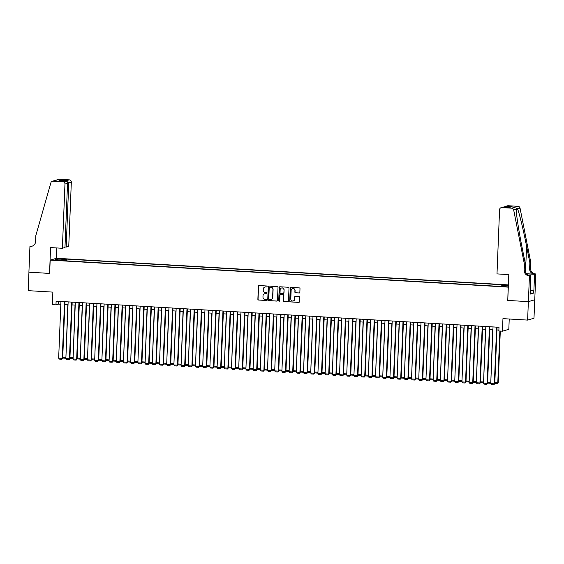 <?xml version="1.0" encoding="UTF-8"?>
<svg xmlns="http://www.w3.org/2000/svg" width="564" height="564" viewBox="0 0 564 564"><rect width="100%" height="100%" fill="white"/><g stroke="black" fill="none" stroke-linecap="round" stroke-linejoin="round"><path stroke-width="0.85" d="M267.117 286.519A0.508 0.493 -106.4 0 0 266.645 285.983L259.137 285.539A0.726 0.705 -106.4 0 0 258.397 286.223L257.875 299.258A0.726 0.705 -106.4 0 0 258.552 300.027L266.06 300.471A0.508 0.493 -106.4 0 0 266.575 299.992A0.508 0.493 -106.4 0 0 266.102 299.456L265.129 299.399A2.326 2.256 -106.4 0 1 262.965 296.946L263.007 295.86A2.326 2.256 -106.4 0 1 265.362 293.675L266.335 293.731A0.508 0.493 -106.4 0 0 266.85 293.252A0.508 0.493 -106.4 0 0 266.377 292.716L265.404 292.66A2.326 2.256 -106.4 0 1 263.233 290.206L263.275 289.12A2.326 2.256 -106.4 0 1 265.63 286.935L266.603 286.998A0.508 0.493 -106.4 0 0 267.117 286.519M508.383 285.053L505.443 285.116L508.368 285.419M299.117 293.012A0.726 0.705 -106.4 0 0 299.851 292.328L299.999 288.669A0.726 0.705 -106.4 0 0 299.322 287.908L290.982 287.414A0.726 0.705 -106.4 0 0 290.241 288.098L289.72 301.141A0.726 0.705 -106.4 0 0 290.397 301.902L298.737 302.396A0.726 0.705 -106.4 0 0 299.477 301.712L299.653 297.291A0.726 0.705 -106.4 0 0 298.976 296.53L295.402 296.319A0.726 0.705 -106.4 0 0 294.669 297.002L294.577 299.195A1.946 1.889 -106.4 0 1 293.238 300.943A1.946 1.889 -106.4 0 1 290.798 298.969L291.144 290.382A1.946 1.889 -106.4 0 1 292.483 288.627A1.946 1.889 -106.4 0 1 294.923 290.608L294.866 292.039A0.726 0.705 -106.4 0 0 295.543 292.801L299.287 292.963A0.726 0.705 -106.4 0 0 299.435 292.956M507.769 300.386L508.192 287.132L50.182 260.138L49.646 273.427L28.94 272.2L28.2 290.657L52.868 292.11L52.36 304.659L55.963 304.87L56.111 301.176L498.999 327.282L498.851 330.969L502.454 331.188L508.82 329.313L509.229 319.005M507.656 300.422L528.362 301.641L527.622 320.091L502.954 318.639L502.454 331.188M278.017 287.379A0.726 0.705 -106.4 0 0 277.333 286.611L268.993 286.117A0.726 0.705 -106.4 0 0 268.26 286.801L267.738 299.844A0.726 0.705 -106.4 0 0 268.415 300.605L276.755 301.098A0.726 0.705 -106.4 0 0 277.488 300.415L278.017 287.379M279.984 286.766L288.331 287.259A0.726 0.705 -106.4 0 1 289.008 288.028L288.479 301.063A0.726 0.705 -106.4 0 1 287.746 301.747L284.178 301.536A0.726 0.705 -106.4 0 1 283.502 300.774L283.713 295.48A0.726 0.705 -106.4 0 0 283.036 294.718L280.668 294.577A0.726 0.705 -106.4 0 0 279.927 295.261L279.709 300.767A0.508 0.493 -106.4 0 1 279.356 301.225A0.508 0.493 -106.4 0 1 278.715 300.711L279.25 287.45A0.726 0.705 -106.4 0 1 279.984 286.766M534.728 299.787L533.988 318.223L527.622 320.091M59.995 259.01L64.409 259.038L59.995 259.01M508.39 284.905L56.541 258.27L50.182 260.138M501.65 286.089L501.875 285.18L503.081 284.827L66.672 259.102L65.473 259.454L65.128 260.787M501.875 285.18L508.361 285.56M508.34 286.075L498.061 286.3L61.652 260.582L62.858 260.223L54.934 259.757L57.549 258.989L65.473 259.454M55.963 304.87L58.543 304.109L60.827 304.243M64.853 304.482L68.032 304.666M72.051 304.905L75.231 305.096M79.256 305.328L82.436 305.519M86.454 305.758L89.634 305.942M93.659 306.181L96.839 306.365M100.857 306.604L104.037 306.795M108.062 307.027L111.242 307.218M115.26 307.45L118.44 307.641M122.466 307.881L125.638 308.064M129.664 308.304L132.843 308.487M136.869 308.727L140.041 308.917M144.067 309.15L147.246 309.34M151.272 309.573L154.444 309.763M158.47 310.003L161.649 310.186M165.675 310.426L168.847 310.609M172.873 310.849L176.053 311.039M180.078 311.272L183.251 311.462M187.276 311.695L190.456 311.885M194.481 312.125L197.654 312.308M201.679 312.548L204.859 312.731M208.884 312.971L212.057 313.161M216.082 313.394L219.262 313.584M223.288 313.824L226.46 314.007M230.486 314.247L233.665 314.43M237.691 314.67L240.863 314.853M244.889 315.093L248.068 315.283M252.094 315.516L255.266 315.706M259.292 315.946L262.471 316.129M266.497 316.369L269.67 316.552M273.695 316.792L276.875 316.982M280.9 317.215L284.073 317.405M288.098 317.638L291.278 317.828M295.303 318.068L298.476 318.251M302.501 318.491L305.681 318.674M309.699 318.914L312.879 319.104M316.905 319.337L320.084 319.527M324.103 319.76L327.282 319.95M331.308 320.19L334.487 320.373M338.506 320.613L341.685 320.796M345.711 321.036L348.89 321.226M352.909 321.459L356.088 321.649M360.114 321.882L363.286 322.072M367.312 322.312L370.492 322.495M374.517 322.735L377.69 322.918M381.715 323.158L384.895 323.348M388.92 323.581L392.093 323.771M396.118 324.011L399.298 324.194M403.323 324.434L406.496 324.617M410.521 324.857L413.701 325.04M417.727 325.28L420.899 325.47M424.925 325.703L428.104 325.893M432.13 326.133L435.302 326.316M439.328 326.556L442.507 326.739M446.533 326.979L449.705 327.169M453.731 327.402L456.911 327.592M460.936 327.825L464.109 328.015M468.134 328.255L471.314 328.438M475.339 328.678L478.512 328.861M482.537 329.101L485.717 329.291M489.742 329.524L492.915 329.714M496.94 329.947L498.886 330.067M58.656 301.324L58.543 304.109M66.601 260.871L66.672 259.102M62.942 260.653L62.858 260.223M58.148 259.948L57.549 258.989M266.85 286.942A0.508 0.493 -106.4 0 1 266.779 286.942L265.806 286.886A2.326 2.256 -106.4 0 0 264.967 286.998M264.699 293.738A2.326 2.256 -106.4 0 1 265.531 293.625L266.504 293.682A0.508 0.493 -106.4 0 0 266.582 293.682M258.989 285.546A0.726 0.705 -106.4 0 0 258.573 286.174L258.044 299.209A0.726 0.705 -106.4 0 0 258.721 299.977L266.236 300.422A0.508 0.493 -106.4 0 0 266.307 300.415M268.852 286.124A0.726 0.705 -106.4 0 0 268.429 286.752L267.907 299.794A0.726 0.705 -106.4 0 0 268.584 300.556L276.924 301.049A0.726 0.705 -106.4 0 0 277.072 301.042M269.733 287.182A0.508 0.493 -106.4 0 0 269.218 287.654L268.76 299.103A0.508 0.493 -106.4 0 0 269.232 299.639L270.255 299.703A2.326 2.256 -106.4 0 0 272.609 297.517L272.927 289.692A2.326 2.256 -106.4 0 0 270.755 287.238L269.902 287.125A0.508 0.493 -106.4 0 0 269.655 287.182M271.094 299.59A2.326 2.256 -106.4 0 0 272.786 297.468L272.609 297.517M269.902 287.125L270.931 287.189A2.326 2.256 -106.4 0 1 273.096 289.642L272.786 297.468M280.519 294.584A0.726 0.705 -106.4 0 1 280.837 294.528L283.206 294.669A0.726 0.705 -106.4 0 1 283.882 295.43L283.671 300.718A0.726 0.705 -106.4 0 0 284.348 301.486L287.915 301.698A0.726 0.705 -106.4 0 0 288.063 301.691M279.843 286.773A0.726 0.705 -106.4 0 0 279.42 287.4L278.891 300.654A0.508 0.493 -106.4 0 0 279.441 301.19M283.932 289.995A1.946 1.889 -106.4 0 0 281.492 288.014A1.946 1.889 -106.4 0 0 280.146 289.769L280.026 292.794A0.726 0.705 -106.4 0 0 280.703 293.562L283.072 293.703A0.726 0.705 -106.4 0 0 283.812 293.019L284.101 289.945A1.946 1.889 -106.4 0 0 281.577 287.993M283.389 293.647A0.726 0.705 -106.4 0 0 283.981 292.97L283.812 293.019M284.101 289.945L283.981 292.97M292.575 288.606A1.946 1.889 -106.4 0 1 295.099 290.559L295.035 291.99A0.726 0.705 -106.4 0 0 295.719 292.751L299.287 292.963M293.322 300.922A1.946 1.889 -106.4 0 0 294.753 299.139L294.577 299.195M295.254 296.326A0.726 0.705 -106.4 0 0 294.838 296.946L294.753 299.139M290.834 287.421A0.726 0.705 -106.4 0 0 290.418 288.049L289.889 301.084A0.726 0.705 -106.4 0 0 290.566 301.853L298.913 302.346A0.726 0.705 -106.4 0 0 299.054 302.339M67.821 304.659L65.917 357.287M62.738 357.174L65.706 357.35L65.255 358.239L62.703 358.041M65.903 357.534L65.255 358.239M64.543 301.677L62.266 358.359L62.696 358.232L64.966 301.698M60.94 301.465L58.663 358.147L62.266 358.359L61.814 359.254L59.29 359.099L58.663 358.147M62.696 358.232L61.814 359.254M530.245 293.527L530.075 290.587M64.973 247.095L68.752 246.412L71.325 182.2L67.504 182.884M66.178 247.166L68.759 182.955L67.201 180.466L69.259 179.86L59.424 179.281L53.065 181.15A2.221 2.157 -106.4 0 0 50.894 182.708L35.821 235.618L35.588 241.526A5.189 5.034 73.6 0 1 30.336 246.39L29.941 246.369L28.905 272.2L49.646 273.385M49.54 273.42L50.577 247.589L62.385 248.28L64.966 184.068A2.221 2.157 -106.4 0 0 62.893 181.728L53.065 181.15M29.941 246.369L32.31 246.066M56.435 258.305L56.851 247.956M62.385 248.28L64.959 247.525L67.532 183.314L64.966 184.068M52.346 181.234L58.712 179.366A2.221 2.157 73.6 0 1 59.424 179.281M69.259 179.86A2.221 2.157 73.6 0 1 71.325 182.2M32.472 246.045A5.189 5.034 73.6 0 1 31.281 246.115L30.336 246.39M62.893 181.728L65.163 181.129L59.403 180.797M59.192 180.776L64.945 181.129C66.559 181.256 67.419 181.982 67.532 183.314M58.973 180.776L61.222 180.113L62.364 180.966M496.997 273.9L499.57 209.688A2.221 2.157 -106.4 0 1 501.819 207.601L511.654 208.179L518.013 206.311A2.221 2.157 73.6 0 1 520.043 208.116L530.809 262.549L530.569 268.457A5.189 5.034 -106.4 0 0 535.405 273.921L535.8 273.942L534.764 299.773L528.397 301.641L507.769 300.429L508.806 274.597L496.997 273.9M530.809 262.549L529.864 262.824L526.564 246.137C523.455 230.168 519.19 212.565 517.526 208.856C516.589 207.742 516.145 207.869 516.201 209.251C516.102 213.474 518.887 231.515 522.088 247.455L525.387 264.142L525.147 270.05A5.189 5.034 -106.4 0 0 529.984 275.514L529.039 275.789L529.434 275.81L528.397 301.641M525.387 264.142L524.442 264.417L524.21 270.325A5.189 5.034 -106.4 0 0 529.039 275.789M526.416 273.723L534.461 274.196A5.189 5.034 -106.4 0 1 529.631 268.732L529.864 262.824M508.185 205.733L505.245 206.466L507.473 205.811A2.221 2.157 73.6 0 1 508.185 205.733L518.013 206.311M516.194 208.715L516.201 209.251L513.684 209.991L524.442 264.417M530.357 290.629L533.889 290.841L530.357 290.728M530.026 291.877L530.202 294.112L533.523 293.132L533.614 290.918M530.294 291.898L530.682 275.443L529.434 275.81M535.8 273.942L534.552 274.308L526.522 273.836M533.889 290.841L534.552 274.308M528.961 275.345L530.682 275.443M513.684 209.991A2.221 2.157 -106.4 0 0 511.654 208.179M533.523 293.132L530.266 292.942M505.245 206.466L504.202 207.009M506.134 206.332L512.105 206.685L509.511 207.319M512.105 206.685L509.588 207.333M509.856 207.348L503.744 206.981L501.107 207.686M75.019 305.082L73.116 357.71M69.936 357.597L72.904 357.773L72.453 358.662L69.901 358.464M73.108 357.957L72.453 358.662M82.224 305.505L80.321 358.14M77.141 358.027L80.109 358.196L79.658 359.092L77.106 358.894M80.307 358.387L79.658 359.092M89.422 305.928L87.519 358.563M84.339 358.45L87.307 358.626L86.856 359.515L84.304 359.317M87.512 358.81L86.856 359.515M96.627 306.358L94.724 358.986M91.544 358.873L94.512 359.049L94.061 359.938L91.509 359.74M94.71 359.233L94.061 359.938M71.741 302.1L69.464 358.789L69.894 358.662L72.164 302.121M68.138 301.888L65.868 358.57L69.464 358.789L69.012 359.677L66.496 359.529L65.868 358.57M69.894 358.662L69.012 359.677M78.946 302.523L76.669 359.212L77.099 359.085L79.369 302.551M75.343 302.311L73.066 359L76.669 359.212L76.218 360.1L73.694 359.952L73.066 359M77.099 359.085L76.218 360.1M86.144 302.946L83.867 359.635L84.297 359.508L86.567 302.974M82.541 302.734L80.264 359.423L83.867 359.635L83.416 360.523L80.899 360.375L80.264 359.423M84.297 359.508L83.416 360.523M93.349 303.376L91.072 360.058L91.502 359.931L93.772 303.397M89.746 303.157L87.469 359.846L91.072 360.058L90.621 360.946L88.097 360.798L87.469 359.846M91.502 359.931L90.621 360.946M103.825 306.781L101.922 359.409M98.742 359.296L101.71 359.472L101.259 360.361L98.707 360.163M101.915 359.656L101.259 360.361M100.547 303.799L98.27 360.481L98.7 360.354L100.97 303.82M96.945 303.587L94.667 360.269L98.27 360.481L97.819 361.376L95.302 361.221L94.667 360.269M98.7 360.354L97.819 361.376M111.03 307.204L109.127 359.832M105.947 359.719L108.915 359.895L108.464 360.784L105.912 360.586M109.113 360.079L108.464 360.784M107.752 304.222L105.475 360.911L105.905 360.784L108.175 304.25M104.15 304.01L101.872 360.692L105.475 360.911L105.024 361.799L102.5 361.651L101.872 360.692M105.905 360.784L105.024 361.799M118.228 307.627L116.325 360.262M113.145 360.149L116.113 360.318L115.662 361.214L113.11 361.016M116.318 360.509L115.662 361.214M114.95 304.645L112.673 361.334L113.103 361.207L115.373 304.673M111.348 304.433L109.071 361.122L112.673 361.334L112.222 362.222L109.705 362.074L109.071 361.122M113.103 361.207L112.222 362.222M125.434 308.05L123.53 360.685M120.351 360.572L123.319 360.748L122.867 361.637L120.315 361.439M123.516 360.932L122.867 361.637M122.155 305.068L119.878 361.757L120.308 361.63L122.578 305.096M118.553 304.856L116.276 361.545L119.878 361.757L119.427 362.645L116.903 362.497L116.276 361.545M120.308 361.63L119.427 362.645M132.632 308.48L130.728 361.108M127.549 360.995L130.517 361.171L130.065 362.06L127.513 361.862M130.721 361.355L130.065 362.06M129.353 305.498L127.076 362.18L127.506 362.053L129.776 305.519M125.751 305.279L123.474 361.968L127.076 362.18L126.625 363.068L124.108 362.92L123.474 361.968M127.506 362.053L126.625 363.068M139.837 308.903L137.933 361.531M134.754 361.418L137.722 361.594L137.271 362.483L134.718 362.285M137.919 361.778L137.271 362.483M136.558 305.921L134.281 362.603L134.711 362.476L136.982 305.942M132.956 305.709L130.679 362.391L134.281 362.603L133.83 363.498L131.306 363.35L130.679 362.391M134.711 362.476L133.83 363.498M147.035 309.326L145.131 361.954M141.952 361.841L144.92 362.017L144.469 362.906L141.917 362.715M145.124 362.201L144.469 362.906M143.757 306.344L141.479 363.033L141.909 362.906L144.18 306.372M140.154 306.132L137.877 362.821L141.479 363.033L141.028 363.921L138.511 363.773L137.877 362.821M141.909 362.906L141.028 363.921M154.24 309.749L152.336 362.384M149.157 362.271L152.125 362.44L151.674 363.336L149.122 363.138M152.322 362.631L151.674 363.336M150.962 306.767L148.684 363.456L149.115 363.329L151.385 306.795M147.359 306.555L145.082 363.244L148.684 363.456L148.233 364.344L145.709 364.196L145.082 363.244M149.115 363.329L148.233 364.344M161.438 310.172L159.534 362.807M156.355 362.694L159.323 362.871L158.872 363.759L156.32 363.561M159.527 363.054L158.872 363.759M158.16 307.19L155.883 363.879L156.313 363.752L158.583 307.218M154.557 306.978L152.28 363.667L155.883 363.879L155.431 364.767L152.915 364.619L152.28 363.667M156.313 363.752L155.431 364.767M168.643 310.602L166.74 363.23M163.56 363.117L166.521 363.294L166.077 364.182L163.525 363.984M166.725 363.477L166.077 364.182M165.365 307.62L163.088 364.302L163.518 364.175L165.788 307.641M161.762 307.408L159.485 364.09L163.088 364.302L162.636 365.19L160.113 365.042L159.485 364.09M163.518 364.175L162.636 365.19M175.841 311.025L173.938 363.653M170.758 363.54L173.726 363.717L173.275 364.605L170.723 364.407M173.931 363.9L173.275 364.605M172.563 308.043L170.286 364.725L170.716 364.605L172.986 308.064M168.96 307.831L166.683 364.513L170.286 364.725L169.834 365.62L167.318 365.472L166.683 364.513M170.716 364.605L169.834 365.62M183.046 311.448L181.143 364.076M177.963 363.97L180.924 364.14L180.48 365.035L177.928 364.837M181.129 364.323L180.48 365.035M179.761 308.466L177.491 365.155L177.921 365.028L180.191 308.494M176.165 308.254L173.888 364.943L177.491 365.155L177.04 366.043L174.516 365.895L173.888 364.943M177.921 365.028L177.04 366.043M190.244 311.871L188.341 364.506M185.161 364.393L188.129 364.57L187.678 365.458L185.126 365.26M188.334 364.753L187.678 365.458M186.966 308.889L184.689 365.578L185.119 365.451L187.389 308.917M183.363 308.677L181.086 365.366L184.689 365.578L184.238 366.466L181.721 366.318L181.086 365.366M185.119 365.451L184.238 366.466M197.449 312.294L195.546 364.929M192.366 364.816L195.327 364.993L194.883 365.881L192.331 365.684M195.532 365.176L194.883 365.881M194.164 309.312L191.894 366.001L192.317 365.874L194.594 309.34M190.569 309.1L188.291 365.789L191.894 366.001L191.443 366.889L188.919 366.741L188.291 365.789M192.317 365.874L191.443 366.889M204.647 312.724L202.744 365.352M199.564 365.239L202.532 365.416L202.081 366.304L199.529 366.106M202.737 365.599L202.081 366.304M201.369 309.742L199.092 366.424L199.522 366.297L201.792 309.763M197.767 309.53L195.489 366.212L199.092 366.424L198.641 367.312L196.124 367.164L195.489 366.212M199.522 366.297L198.641 367.312M211.852 313.147L209.949 365.775M206.762 365.662L209.73 365.839L209.286 366.727L206.734 366.529M209.935 366.022L209.286 366.727M208.567 310.165L206.29 366.847L206.72 366.727L208.997 310.186M204.972 309.953L202.695 366.635L206.29 366.847L205.846 367.742L203.322 367.594L202.695 366.635M206.72 366.727L205.846 367.742M219.051 313.57L217.147 366.205M213.968 366.092L216.936 366.262L216.484 367.157L213.932 366.96M217.14 366.445L216.484 367.157M215.772 310.588L213.495 367.277L213.925 367.15L216.195 310.616M212.17 310.376L209.893 367.065L213.495 367.277L213.044 368.165L210.527 368.017L209.893 367.065M213.925 367.15L213.044 368.165M226.256 313.993L224.352 366.628M221.166 366.515L224.134 366.692L223.689 367.58L221.137 367.383M224.338 366.875L223.689 367.58M222.97 311.011L220.693 367.7L221.123 367.573L223.4 311.039M219.375 310.799L217.098 367.488L220.693 367.7L220.249 368.588L217.725 368.44L217.098 367.488M221.123 367.573L220.249 368.588M233.454 314.423L231.55 367.051M228.371 366.938L231.339 367.115L230.887 368.003L228.335 367.806M231.543 367.298L230.887 368.003M230.175 311.434L227.898 368.123L228.328 367.996L230.598 311.462M226.573 311.222L224.296 367.911L227.898 368.123L227.447 369.011L224.93 368.863L224.296 367.911M228.328 367.996L227.447 369.011M240.659 314.846L238.748 367.474M235.569 367.361L238.537 367.538L238.093 368.426L235.533 368.229M238.741 367.721L238.093 368.426M237.373 311.864L235.096 368.546L235.526 368.419L237.796 311.885M233.778 311.652L231.501 368.334L235.096 368.546L234.652 369.441L232.128 369.286L231.501 368.334M235.526 368.419L234.652 369.441M247.857 315.269L245.953 367.897M242.774 367.784L245.742 367.961L245.291 368.849L242.739 368.652M245.946 368.144L245.291 368.849M255.062 315.692L253.151 368.327M249.972 368.214L252.94 368.384L252.496 369.279L249.937 369.082M253.144 368.574L252.496 369.279M262.26 316.115L260.356 368.75M257.177 368.637L260.145 368.814L259.694 369.702L257.142 369.505M260.349 368.997L259.694 369.702M244.579 312.287L242.301 368.976L242.731 368.849L245.002 312.308M240.976 312.075L238.699 368.757L242.301 368.976L241.85 369.864L239.333 369.716L238.699 368.757M242.731 368.849L241.85 369.864M251.777 312.71L249.499 369.399L249.93 369.272L252.2 312.738M248.181 312.498L245.904 369.187L249.499 369.399L249.055 370.287L246.531 370.139L245.904 369.187M249.93 369.272L249.055 370.287M258.982 313.133L256.705 369.822L257.135 369.695L259.405 313.161M255.379 312.921L253.102 369.61L256.705 369.822L256.253 370.71L253.737 370.562L253.102 369.61M257.135 369.695L256.253 370.71M269.458 316.545L267.555 369.173M264.375 369.06L267.343 369.237L266.892 370.125L264.34 369.928M267.547 369.42L266.892 370.125M266.18 313.563L263.903 370.245L264.333 370.118L266.603 313.584M262.584 313.344L260.307 370.033L263.903 370.245L263.458 371.133L260.935 370.985L260.307 370.033M264.333 370.118L263.458 371.133M276.663 316.968L274.76 369.596M271.58 369.483L274.548 369.66L274.097 370.548L271.545 370.351M274.746 369.843L274.097 370.548M273.385 313.986L271.108 370.668L271.538 370.541L273.808 314.007M269.782 313.774L267.505 370.456L271.108 370.668L270.657 371.563L268.14 371.408L267.505 370.456M271.538 370.541L270.657 371.563M283.861 317.391L281.958 370.019M278.778 369.906L281.746 370.083L281.295 370.971L278.743 370.774M281.951 370.266L281.295 370.971M280.583 314.409L278.306 371.098L278.736 370.971L281.006 314.43M276.987 314.197L274.71 370.879L278.306 371.098L277.862 371.986L275.338 371.838L274.71 370.879M278.736 370.971L277.862 371.986M291.066 317.814L289.163 370.449M285.983 370.336L288.951 370.506L288.5 371.401L285.948 371.204M289.149 370.696L288.5 371.401M287.788 314.832L285.511 371.521L285.941 371.394L288.211 314.86M284.185 314.62L281.908 371.309L285.511 371.521L285.06 372.409L282.536 372.261L281.908 371.309M285.941 371.394L285.06 372.409M298.264 318.237L296.361 370.872M293.181 370.759L296.149 370.936L295.698 371.824L293.146 371.627M296.354 371.119L295.698 371.824M294.986 315.255L292.709 371.944L293.139 371.817L295.409 315.283M291.384 315.043L289.113 371.732L292.709 371.944L292.265 372.832L289.741 372.684L289.113 371.732M293.139 371.817L292.265 372.832M305.469 318.667L303.566 371.295M300.386 371.183L303.354 371.359L302.903 372.247L300.351 372.05M303.552 371.542L302.903 372.247M302.191 315.685L299.914 372.367L300.344 372.24L302.614 315.706M298.589 315.466L296.311 372.155L299.914 372.367L299.463 373.255L296.939 373.107L296.311 372.155M300.344 372.24L299.463 373.255M312.667 319.09L310.764 371.718M307.584 371.606L310.553 371.782L310.101 372.67L307.549 372.473M310.757 371.965L310.101 372.67M309.389 316.108L307.112 372.79L307.542 372.663L309.812 316.129M305.787 315.896L303.517 372.578L307.112 372.79L306.661 373.685L304.144 373.537L303.517 372.578M307.542 372.663L306.661 373.685M319.873 319.513L317.969 372.141M314.79 372.029L317.758 372.205L317.306 373.093L314.754 372.903M317.955 372.388L317.306 373.093M316.594 316.531L314.317 373.22L314.747 373.093L317.017 316.559M312.992 316.319L310.715 373.001L314.317 373.22L313.866 374.108L311.342 373.96L310.715 373.001M314.747 373.093L313.866 374.108M327.071 319.936L325.167 372.571M321.988 372.459L324.956 372.628L324.504 373.523L321.952 373.326M325.16 372.818L324.504 373.523M323.792 316.954L321.515 373.643L321.945 373.516L324.215 316.982M320.19 316.742L317.913 373.431L321.515 373.643L321.064 374.531L318.547 374.383L317.913 373.431M321.945 373.516L321.064 374.531M334.276 320.359L332.372 372.994M329.193 372.882L332.161 373.058L331.71 373.946L329.157 373.749M332.358 373.241L331.71 373.946M330.998 317.377L328.72 374.066L329.15 373.939L331.421 317.405M327.395 317.165L325.118 373.854L328.72 374.066L328.269 374.954L325.745 374.806L325.118 373.854M329.15 373.939L328.269 374.954M341.474 320.789L339.57 373.417M336.391 373.305L339.359 373.481L338.908 374.369L336.356 374.172M339.563 373.664L338.908 374.369M338.196 317.807L335.918 374.489L336.348 374.362L338.619 317.828M334.593 317.595L332.316 374.277L335.918 374.489L335.467 375.377L332.95 375.229L332.316 374.277M336.348 374.362L335.467 375.377M348.679 321.212L346.775 373.84M343.596 373.728L346.564 373.904L346.113 374.792L343.561 374.595M346.761 374.087L346.113 374.792M345.401 318.23L343.123 374.912L343.554 374.792L345.824 318.251M341.798 318.018L339.521 374.7L343.123 374.912L342.672 375.807L340.148 375.659L339.521 374.7M343.554 374.792L342.672 375.807M355.877 321.635L353.973 374.263M350.794 374.158L353.762 374.327L353.311 375.222L350.759 375.025M353.966 374.51L353.311 375.222M352.599 318.653L350.322 375.342L350.752 375.215L353.022 318.681M348.996 318.441L346.719 375.13L350.322 375.342L349.87 376.23L347.353 376.082L346.719 375.13M350.752 375.215L349.87 376.23M363.082 322.058L361.179 374.693M357.999 374.581L360.967 374.757L360.516 375.645L357.964 375.448M361.164 374.94L360.516 375.645M359.804 319.076L357.527 375.765L357.957 375.638L360.227 319.104M356.201 318.864L353.924 375.553L357.527 375.765L357.075 376.653L354.552 376.505L353.924 375.553M357.957 375.638L357.075 376.653M370.28 322.481L368.377 375.116M365.197 375.004L368.165 375.18L367.714 376.068L365.162 375.871M368.37 375.363L367.714 376.068M367.002 319.499L364.725 376.188L365.155 376.061L367.425 319.527M363.399 319.287L361.122 375.976L364.725 376.188L364.274 377.076L361.757 376.928L361.122 375.976M365.155 376.061L364.274 377.076M377.485 322.911L375.582 375.539M372.402 375.427L375.37 375.603L374.919 376.491L372.367 376.294M375.568 375.786L374.919 376.491M374.207 319.929L371.93 376.611L372.36 376.484L374.63 319.95M370.604 319.717L368.327 376.399L371.93 376.611L371.479 377.499L368.955 377.351L368.327 376.399M372.36 376.484L371.479 377.499M384.683 323.334L382.78 375.962M379.6 375.85L382.568 376.026L382.117 376.914L379.565 376.717M382.773 376.209L382.117 376.914M381.405 320.352L379.128 377.034L379.558 376.914L381.828 320.373M377.802 320.14L375.525 376.822L379.128 377.034L378.677 377.929L376.16 377.781L375.525 376.822M379.558 376.914L378.677 377.929M391.888 323.757L389.985 376.392M386.805 376.28L389.773 376.449L389.322 377.344L386.77 377.147M389.971 376.632L389.322 377.344M388.61 320.775L386.333 377.464L386.763 377.337L389.033 320.803M385.008 320.563L382.73 377.253L386.333 377.464L385.882 378.352L383.358 378.204L382.73 377.253M386.763 377.337L385.882 378.352M399.086 324.18L397.183 376.815M394.003 376.703L396.971 376.879L396.52 377.767L393.968 377.57M397.176 377.062L396.52 377.767M395.808 321.198L393.531 377.887L393.961 377.76L396.231 321.226M392.206 320.986L389.928 377.676L393.531 377.887L393.08 378.775L390.563 378.627L389.928 377.676M393.961 377.76L393.08 378.775M406.291 324.61L404.388 377.238M401.208 377.126L404.169 377.302L403.725 378.19L401.173 377.993M404.374 377.485L403.725 378.19M403.006 321.621L400.736 378.31L401.166 378.183L403.436 321.649M399.411 321.409L397.134 378.099L400.736 378.31L400.285 379.198L397.761 379.05L397.134 378.099M401.166 378.183L400.285 379.198M413.49 325.033L411.586 377.661M408.406 377.549L411.375 377.725L410.923 378.613L408.371 378.416M411.579 377.908L410.923 378.613M410.211 322.051L407.934 378.733L408.364 378.606L410.634 322.072M406.609 321.84L404.332 378.522L407.934 378.733L407.483 379.628L404.966 379.473L404.332 378.522M408.364 378.606L407.483 379.628M420.695 325.456L418.791 378.084M415.612 377.972L418.573 378.148L418.128 379.036L415.576 378.839M418.777 378.331L418.128 379.036M417.409 322.474L415.139 379.163L415.569 379.036L417.839 322.495M413.814 322.263L411.537 378.945L415.139 379.163L414.688 380.051L412.164 379.903L411.537 378.945M415.569 379.036L414.688 380.051M427.893 325.879L425.989 378.514M422.81 378.402L425.778 378.571L425.326 379.466L422.774 379.269M425.982 378.761L425.326 379.466M424.614 322.897L422.337 379.586L422.767 379.459L425.037 322.925M421.012 322.686L418.735 379.375L422.337 379.586L421.886 380.474L419.369 380.326L418.735 379.375M422.767 379.459L421.886 380.474M435.098 326.302L433.194 378.938M430.015 378.825L432.976 379.001L432.532 379.889L429.979 379.692M433.18 379.184L432.532 379.889M431.812 323.32L429.535 380.009L429.965 379.882L432.243 323.348M428.217 323.109L425.94 379.798L429.535 380.009L429.091 380.897L426.567 380.749L425.94 379.798M429.965 379.882L429.091 380.897M442.296 326.732L440.392 379.361M437.213 379.248L440.181 379.424L439.73 380.312L437.178 380.115M440.385 379.607L439.73 380.312M439.018 323.75L436.74 380.432L437.171 380.305L439.441 323.771M435.415 323.532L433.138 380.221L436.74 380.432L436.289 381.32L433.772 381.172L433.138 380.221M437.171 380.305L436.289 381.32M449.501 327.155L447.597 379.784M444.411 379.671L447.379 379.847L446.935 380.735L444.383 380.538M447.583 380.03L446.935 380.735M446.216 324.173L443.939 380.855L444.369 380.728L446.646 324.194M442.62 323.962L440.343 380.644L443.939 380.855L443.494 381.75L440.97 381.595L440.343 380.644M444.369 380.728L443.494 381.75M456.699 327.578L454.796 380.206M451.616 380.094L454.584 380.27L454.133 381.158L451.581 380.961M454.788 380.453L454.133 381.158M453.421 324.596L451.144 381.285L451.574 381.158L453.844 324.617M449.818 324.385L447.541 381.067L451.144 381.285L450.692 382.173L448.176 382.025L447.541 381.067M451.574 381.158L450.692 382.173M463.904 328.001L461.994 380.637M458.814 380.524L461.782 380.693L461.338 381.588L458.786 381.391M461.986 380.883L461.338 381.588M460.619 325.019L458.342 381.708L458.772 381.581L461.042 325.047M457.023 324.808L454.746 381.497L458.342 381.708L457.897 382.596L455.374 382.448L454.746 381.497M458.772 381.581L457.897 382.596M471.102 328.424L469.199 381.06M466.019 380.947L468.987 381.123L468.536 382.011L465.984 381.814M469.192 381.306L468.536 382.011M467.824 325.442L465.547 382.131L465.977 382.004L468.247 325.47M464.221 325.231L461.944 381.92L465.547 382.131L465.096 383.019L462.579 382.871L461.944 381.92M465.977 382.004L465.096 383.019M478.307 328.854L476.397 381.483M473.217 381.37L476.185 381.546L475.741 382.434L473.182 382.237M476.39 381.729L475.741 382.434M475.022 325.872L472.745 382.554L473.175 382.427L475.445 325.893M471.426 325.654L469.149 382.343L472.745 382.554L472.301 383.442L469.777 383.294L469.149 382.343M473.175 382.427L472.301 383.442M485.505 329.277L483.602 381.906M480.422 381.793L483.39 381.969L482.939 382.857L480.387 382.66M483.595 382.152L482.939 382.857M482.227 326.295L479.95 382.977L480.38 382.85L482.65 326.316M478.624 326.084L476.347 382.766L479.95 382.977L479.499 383.873L476.982 383.724L476.347 382.766M480.38 382.85L479.499 383.873M492.703 329.7L490.8 382.329M487.62 382.216L490.588 382.392L490.144 383.28L487.585 383.09M490.793 382.575L490.144 383.28M489.425 326.718L487.148 383.407L487.578 383.28L489.848 326.746M485.83 326.507L483.552 383.189L487.148 383.407L486.704 384.296L484.18 384.147L483.552 383.189M487.578 383.28L486.704 384.296M499.873 331.033L497.793 382.815L498.224 382.695L500.296 331.061M494.825 382.646L497.793 382.815L497.342 383.71L494.79 383.513M498.224 382.695L497.342 383.71M496.63 327.141L494.353 383.83L494.783 383.703L497.053 327.169M493.028 326.93L490.75 383.619L494.353 383.83L493.902 384.719L491.385 384.57L490.75 383.619M494.783 383.703L493.902 384.719M61.046 259.066L61.067 258.693M62.632 259.144L62.646 258.784M61.222 180.113L67.201 180.466M525.147 270.05L524.21 270.325M529.631 268.732L530.569 268.457M503.878 206.995L501.819 207.601M520.043 208.116L517.526 208.856M534.461 274.196L535.405 273.921M526.564 246.137L525.521 272.222M503.744 206.981L509.722 207.333"/></g></svg>
